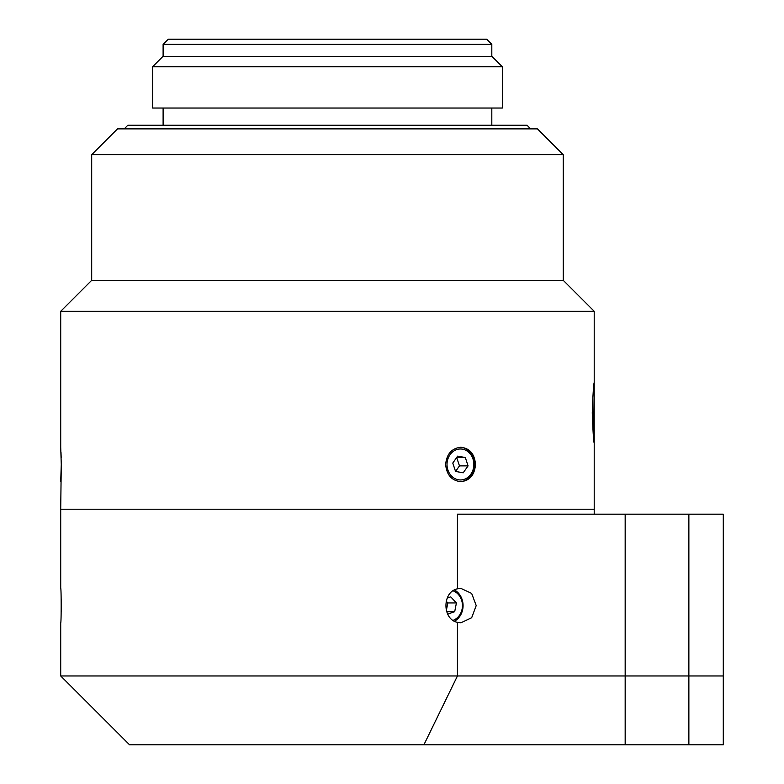 <?xml version="1.0" encoding="UTF-8"?>
<svg xmlns="http://www.w3.org/2000/svg" width="784" height="784" viewBox="0 0 784 784"><rect width="100%" height="100%" fill="white"/><g stroke="black" fill="none" stroke-linecap="round" stroke-linejoin="round"><path stroke-width="1.18" d="M163.111 44.365L168.276 39.2L486.658 39.2L491.813 44.365L163.111 44.365L163.111 56.409M152.615 66.738L162.935 56.409L491.989 56.409L502.319 66.738L152.615 66.738L152.615 108.035L502.319 108.035L502.319 66.738M491.813 108.035L491.813 125.244M530.543 128.694L124.391 128.694L127.831 125.244L527.093 125.244L530.543 128.88M60.711 675.965L457.444 675.965L457.444 622.349C442.127 619.37 442.117 591.812 457.444 588.823L457.444 514.186L625.171 514.186L625.171 675.965L457.444 675.965L423.909 744.8L129.556 744.8L60.711 675.965L60.711 622.8C61.319 623.839 61.319 587.324 60.711 588.382L60.711 509.218L327.467 509.218L60.711 509.218L61.27 464.471L60.711 481.68M594.213 443.166C593.596 441.755 592.949 431.651 592.273 412.845C592.949 394.048 593.596 383.944 594.213 382.523L594.213 509.218L327.467 509.218L594.213 509.218L594.213 514.186M61.191 611.961L61.27 605.836M61.27 605.591L61.181 598.956M723.289 675.965L688.871 675.965L688.871 514.186L723.289 514.186L723.289 744.8L688.871 744.8L688.871 675.965L688.871 744.8L625.171 744.8L625.171 675.965L688.871 675.965L688.871 514.186L625.171 514.186M457.444 622.349L460.865 622.8L471.664 617.763L476.211 605.581L471.664 593.419L460.865 588.382L457.444 588.823M625.171 744.8L423.909 744.8M563.235 154.693L91.689 154.693L117.502 128.88L537.422 128.88L563.235 154.693L563.235 280.329L91.689 280.329L563.235 280.329L594.213 311.307L60.711 311.307L60.711 447.262L61.27 464.471M61.181 457.621L60.995 452.446M592.88 395.94L593.272 434.532M445.655 464.471C446.635 454.014 451.702 448.272 460.835 447.262C469.792 448.272 474.673 454.014 475.467 464.471C474.673 474.928 469.792 480.67 460.835 481.68C451.702 480.67 446.635 474.928 445.655 464.471M460.208 447.272A17.209 14.906 -90 0 1 473.487 458.317A17.209 14.906 -90 0 1 460.208 481.66M447.909 470.008A15.484 13.416 -90 0 1 462.54 449.173A15.484 13.416 -90 0 1 470.851 474.222A15.484 13.416 -90 0 1 447.909 470.008M465.314 457.523L457.66 456.121L452.78 463.07L455.553 471.419L463.197 472.821L468.077 465.872L465.314 457.523L456.68 457.523L459.473 465.872L468.077 465.872M455.582 471.419L459.473 465.872M454.475 589.999A17.209 14.906 -90 0 1 458.277 592.949A17.209 14.906 -90 0 1 454.475 621.183M453.093 590.832A15.484 13.416 -90 0 1 462.442 605.591A15.484 13.416 -90 0 1 453.093 620.35M447.713 614.176L454.71 611.657L456.415 602.935L450.731 596.869L447.174 598.143M456.415 602.935L447.811 602.935L446.174 601.181M446.321 610.569L447.811 602.935M454.71 611.657L446.655 611.657M491.813 56.409L491.813 44.365M163.111 108.035L163.111 125.244M594.213 382.523L594.213 311.307M91.689 154.693L91.689 280.329L60.711 311.307"/></g></svg>

